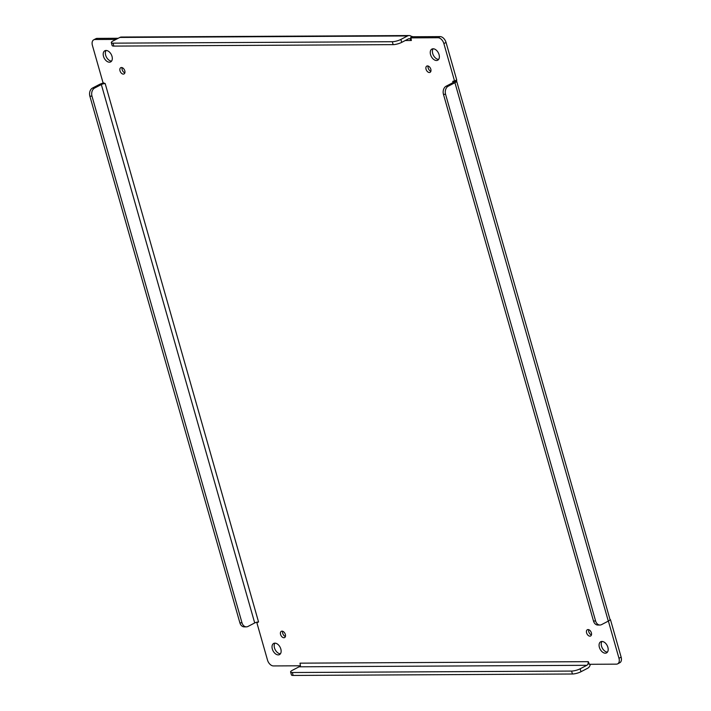 <?xml version="1.0" encoding="UTF-8"?>
<svg xmlns="http://www.w3.org/2000/svg" width="711" height="711" viewBox="0 0 711 711"><rect width="100%" height="100%" fill="white"/><g stroke="black" fill="none" stroke-linecap="round" stroke-linejoin="round"><path stroke-width="1.07" d="M591.374 632.843A3.528 2.231 -117.5 0 0 587.357 629.724A3.528 2.231 -117.5 0 0 587.002 633.883A3.528 2.231 -117.5 0 0 590.619 635.99A3.528 2.231 -117.5 0 0 591.374 632.843M124.789 70.798A3.528 2.231 -117.5 0 0 120.772 67.678A3.528 2.231 -117.5 0 0 120.417 71.838A3.528 2.231 -117.5 0 0 124.034 73.944A3.528 2.231 -117.5 0 0 124.789 70.798M439.051 54.614A6.283 3.973 -117.5 0 0 431.906 49.068A6.283 3.973 -117.5 0 0 431.284 56.471A6.283 3.973 -117.5 0 0 437.709 60.213A6.283 3.973 -117.5 0 0 439.051 54.614M112 56.32A6.283 3.973 -117.5 0 0 104.846 50.765A6.283 3.973 -117.5 0 0 104.233 58.178A6.283 3.973 -117.5 0 0 110.649 61.91A6.283 3.973 -117.5 0 0 112 56.32M280.827 649.001A6.283 3.973 -117.5 0 0 273.682 643.446A6.283 3.973 -117.5 0 0 273.06 650.858A6.283 3.973 -117.5 0 0 279.485 654.6A6.283 3.973 -117.5 0 0 280.827 649.001M607.878 647.303A6.283 3.973 -117.5 0 0 600.733 641.749A6.283 3.973 -117.5 0 0 600.111 649.161A6.283 3.973 -117.5 0 0 606.536 652.894A6.283 3.973 -117.5 0 0 607.878 647.303M430.813 69.207A3.528 2.231 -117.5 0 0 426.796 66.087A3.528 2.231 -117.5 0 0 426.449 70.247A3.528 2.231 -117.5 0 0 430.057 72.353A3.528 2.231 -117.5 0 0 430.813 69.207M285.342 634.434A3.528 2.231 -117.5 0 0 281.325 631.315A3.528 2.231 -117.5 0 0 280.978 635.474A3.528 2.231 -117.5 0 0 284.587 637.58A3.528 2.231 -117.5 0 0 285.342 634.434M405.243 40.527L411.367 40.5L410.958 37.87L437.958 37.727A6.283 3.973 62.5 0 1 443.877 43.575L454.507 80.885L452.738 81.356L453.609 81.952A2.817 0.675 164.1 0 1 453.618 81.961A2.817 0.675 164.1 0 1 452.809 82.725L446.108 86.218A6.283 4.63 89.7 0 0 443.46 94.332L593.481 620.996A6.283 4.63 89.7 0 0 597.835 625.031L599.96 625.022A6.283 4.63 -90.3 0 1 595.605 620.987L445.584 94.323A6.283 4.63 -90.3 0 1 448.232 86.2L454.933 82.716L608.305 621.112L601.595 624.605A6.283 4.63 -90.3 0 1 599.96 625.022M300.042 665.798L273.424 665.931A6.283 3.973 62.5 0 1 267.505 660.084L256.875 622.774L258.546 621.938L105.175 83.534L103.033 82.716L92.403 45.397A6.283 3.973 62.5 0 1 93.754 39.807A6.283 3.973 62.5 0 1 94.981 39.505L116.053 39.398M300.015 663.167L300.433 665.798L300.015 663.167M608.385 621.076L618.979 658.262A6.283 3.973 62.5 0 1 617.637 663.861A6.283 3.973 62.5 0 1 616.401 664.154L589.392 664.296L588.308 661.665L588.086 663.567A2.817 2.071 -90.3 0 1 586.859 665.3L580.158 668.793A6.283 1.502 164.1 0 1 571.591 671.068L292.319 672.517A6.283 1.502 164.1 0 1 290.595 671.993A6.283 1.502 164.1 0 1 292.39 670.286L299.1 666.802A2.817 2.071 89.7 0 0 300.318 665.061M588.699 629.67A3.528 2.231 -117.5 0 0 591.436 634.914M122.114 67.616A3.528 2.231 -117.5 0 0 124.852 72.869M433.123 48.775A6.283 3.973 -117.5 0 0 433.443 55.351A6.283 3.973 -117.5 0 0 438.643 59.386M106.072 50.472A6.283 3.973 -117.5 0 0 106.392 57.049A6.283 3.973 -117.5 0 0 111.591 61.084M274.899 643.153A6.283 3.973 -117.5 0 0 275.219 649.73A6.283 3.973 -117.5 0 0 280.427 653.764M601.95 641.455A6.283 3.973 -117.5 0 0 602.27 648.032A6.283 3.973 -117.5 0 0 607.478 652.067M428.146 66.025A3.528 2.231 -117.5 0 0 430.875 71.278M282.667 631.252A3.528 2.231 -117.5 0 0 285.404 636.505M617.637 663.861L619.796 662.732A6.283 3.973 -117.5 0 0 621.138 657.142L610.509 619.823L609.514 620.339M609.994 619.477L610.509 619.823L609.994 619.477A5.955 1.431 164.1 0 1 610.002 619.503L456.64 81.098A5.955 1.431 164.1 0 0 456.631 81.072L453.609 81.952L456.666 79.765L446.037 42.447A6.283 3.973 -117.5 0 0 440.118 36.599L413.118 36.741L410.487 38.714M411.1 40.5L410.185 39.061L411.322 36.323L413.118 36.741M411.322 36.323A5.955 4.39 89.7 0 0 409.136 35.55A5.955 4.39 89.7 0 0 407.581 35.941L400.88 39.434A6.283 1.502 164.1 0 1 392.312 41.709L113.04 43.158A6.283 1.502 164.1 0 1 111.316 42.633L112.151 45.566A6.283 1.502 -15.9 0 0 113.876 46.091L393.147 44.642A6.283 1.502 -15.9 0 0 401.715 42.367L408.416 38.883A2.817 2.071 -90.3 0 1 409.154 38.696A2.817 2.071 -90.3 0 1 410.185 39.061M118.213 38.278L97.14 38.385A6.283 3.973 -117.5 0 0 95.914 38.678L93.754 39.807M105.175 83.534L103.522 83.765L103.033 82.716M258.546 621.938L256.893 622.169A2.817 0.675 -15.9 0 0 254.707 622.952L247.997 626.444A6.283 4.63 -90.3 0 1 246.362 626.862A6.283 4.63 -90.3 0 1 242.007 622.827L91.986 96.154A6.283 4.63 -90.3 0 1 94.634 88.04L101.335 84.547A2.817 0.675 164.1 0 1 103.522 83.765M256.893 622.169L256.875 622.774M588.086 663.567L589.392 664.296M610.002 619.503A5.955 1.431 164.1 0 1 608.305 621.112M456.64 81.098A5.955 1.431 164.1 0 1 454.933 82.716M456.631 81.072L456.666 79.765M111.316 42.633A6.283 1.502 164.1 0 1 113.111 40.927L119.821 37.443L407.581 35.941M409.136 35.55L121.377 37.043A5.955 4.39 89.7 0 0 119.821 37.443M103.255 83.054A5.955 1.431 -15.9 0 0 99.211 84.565L92.51 88.048A6.283 4.63 89.7 0 0 89.862 96.172L239.883 622.836A6.283 4.63 89.7 0 0 244.237 626.871L246.362 626.862M290.595 671.993L291.43 674.926A6.283 1.502 -15.9 0 0 293.154 675.45L572.426 674.001A6.283 1.502 -15.9 0 0 580.994 671.726L587.695 668.233A5.955 4.39 -90.3 0 0 590.281 664.563L590.494 664.287M589.686 664.287L590.281 664.563M452.845 81.729L453.085 82.574M588.05 661.665L300.282 663.159M618.979 658.262L621.138 657.142M446.037 42.447L443.877 43.575M440.118 36.599L437.958 37.727M97.14 38.385L94.981 39.505M254.707 622.952L101.335 84.547M586.859 665.3L299.1 666.802M448.232 86.2L446.108 86.218M400.88 39.434L401.715 42.367M92.51 88.048L94.634 88.04M580.158 668.793L580.994 671.726M593.481 620.996L595.605 620.987M445.584 94.323L443.46 94.332M392.312 41.709L393.147 44.642M113.04 43.158L113.876 46.091M89.862 96.172L91.986 96.154M239.883 622.836L242.007 622.827M293.154 675.45L292.319 672.517M572.426 674.001L571.591 671.068M300.211 665.167L300.442 665.647M609.949 619.405L610.402 619.574"/></g></svg>
